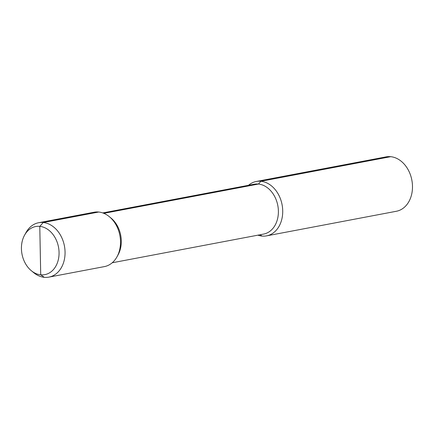 <?xml version="1.0" encoding="UTF-8"?>
<svg xmlns="http://www.w3.org/2000/svg" width="434" height="434" viewBox="0 0 434 434"><rect width="100%" height="100%" fill="white"/><g stroke="black" fill="none" stroke-linecap="round" stroke-linejoin="round"><path stroke-width="0.65" d="M256.288 181.477L386.059 156.886A27.678 21.011 79.3 0 1 390.687 156.685A27.678 21.011 79.3 0 1 412.3 183.17A27.678 21.011 79.3 0 1 396.367 211.266L266.595 235.863A27.678 21.011 -100.7 0 0 282.529 207.767A27.678 21.011 -100.7 0 0 260.921 181.282A27.678 21.011 -100.7 0 0 256.288 181.477A27.678 21.011 -100.7 0 0 248.47 185.307M257.915 235.163A27.678 21.011 -100.7 0 0 261.968 236.063A27.678 21.011 -100.7 0 0 266.595 235.863M103.851 213.344L258.409 184.049A25.367 19.264 79.3 0 1 278.221 208.325A25.367 19.264 79.3 0 1 263.617 234.083L112.211 262.776M390.687 156.685L260.921 181.282L258.409 184.049A25.367 19.264 -100.7 0 0 254.167 184.228L102.76 212.926M31.313 270.702L33.689 272.661A27.678 21.011 -100.7 0 0 44.311 277.315L40.715 274.825A24.478 18.586 -100.7 0 1 31.313 270.702A24.478 18.586 -100.7 0 1 24.575 235.152A24.478 18.586 -100.7 0 1 39.782 226.369L43.259 222.533A27.678 21.011 -100.7 0 0 38.631 222.734L94.08 212.226A27.678 21.011 79.3 0 1 98.708 212.025A27.678 21.011 79.3 0 1 109.33 216.68L111.044 218.09A25.367 19.264 79.3 0 1 118.026 254.937L116.952 256.879A27.678 21.011 79.3 0 1 104.388 266.606L48.939 277.114A27.678 21.011 79.3 0 1 44.311 277.315L40.715 274.825L39.782 226.369A24.478 18.586 79.3 0 1 59.062 252.463A24.478 18.586 79.3 0 1 40.715 274.825L40.248 250.597M109.33 216.68A27.678 21.011 79.3 0 1 116.952 256.879M38.631 222.734A27.678 21.011 -100.7 0 0 26.073 232.461L24.575 235.152M98.708 212.025L43.259 222.533A27.678 21.011 79.3 0 1 64.872 249.018A27.678 21.011 79.3 0 1 48.939 277.114M261.968 236.063L260.08 234.751L261.968 236.063"/></g></svg>
